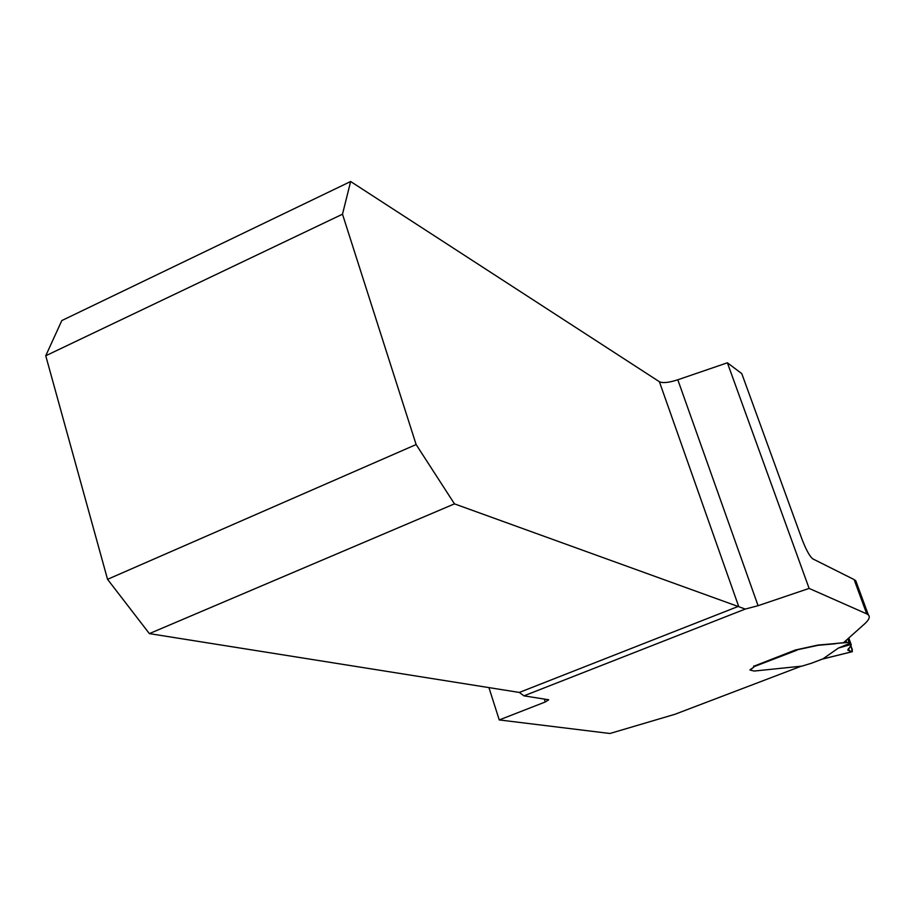<?xml version="1.0" encoding="UTF-8"?>
<svg xmlns="http://www.w3.org/2000/svg" width="915" height="915" viewBox="0 0 915 915"><rect width="100%" height="100%" fill="white"/><g stroke="black" fill="none" stroke-linecap="round" stroke-linejoin="round"><path stroke-width="1.37" d="M350.639 181.513L342.496 214.202L45.75 355.763L61.808 320.57L350.639 181.513L659.383 381.715C662.735 383.316 668.876 382.664 677.809 379.782L727.379 362.798L741.779 373.617L801.86 538.855C806.058 549.778 809.695 556.434 812.772 558.859L854.118 579.572L866.757 613.885L809.123 588.414L758.077 605.696L745.279 609.058L523.952 695.846L548.714 699.769L545.271 701.988L499.247 719.933L488.93 687.6M801.208 666.2L674.938 714.283L609.928 733.487L499.247 719.933M45.75 355.763L107.547 579.321L416.131 444.553L342.496 214.202M523.952 695.846L519.331 692.438L149.374 633.615L454.469 503.868L416.131 444.553M107.547 579.321L149.374 633.615M454.469 503.868L745.279 609.058M749.98 669.814L753.56 667.344L754.246 666.577L753.731 665.96M754.166 666.475L753.468 667.104M753.914 666.2L795.226 650.05L817.964 645.064L850.115 642.273L850.035 643.211L838.449 648.037L822.985 658.834M856.234 585.303L855.777 580.75L868.358 614.914C870.291 616.927 869.01 619.947 864.515 623.973L843.538 642.685L835.532 643.497M868.358 614.914L866.757 613.885M855.777 580.75L854.118 579.572M809.123 588.414L727.379 362.798M811.285 663.284L801.906 666.131L754.177 671.05L750.071 670.055L753.56 667.344M796.039 650.062L818.056 645.315L835.624 643.737M852.403 649.844L850.881 645.681L852.391 651.663L822.368 659.097M822.631 658.994L852.288 651.652L847.976 650.21L851.247 644.903L850.035 643.211M838.449 648.037L850.904 644.537M849.932 647.351L851.247 644.903M519.331 692.438L738.622 606.268L659.383 381.715M545.271 701.988L544.311 699.026M677.809 379.782L758.077 605.696M810.45 663.604L824.678 658.194M796.862 650.233L754.246 666.577M845.083 641.312L845.54 642.57M845.975 640.523L846.649 642.364M847.782 638.899L848.971 642.147M849.955 642.799L850.207 643.485M848.743 638.041L851.179 644.698M848.48 648.449L849.383 650.92M810.747 663.524L824.484 658.297M850.115 642.273L848.617 638.167M851.236 644.743L848.777 638.018M848.033 650.371L847.77 649.661"/></g></svg>
